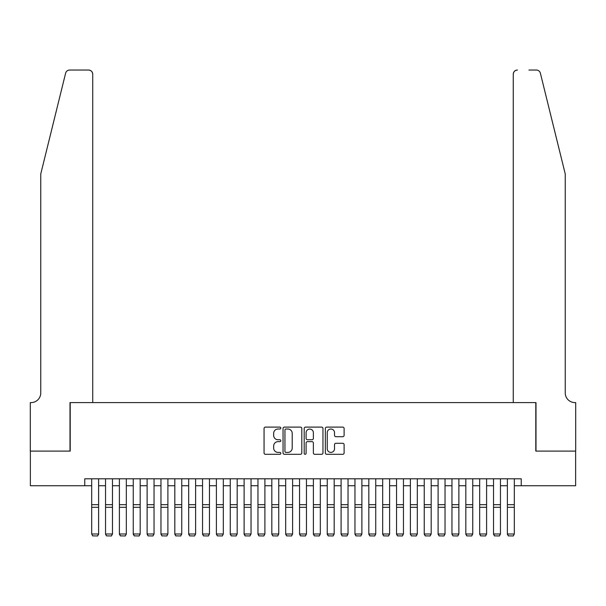 <?xml version="1.0" encoding="UTF-8"?>
<svg xmlns="http://www.w3.org/2000/svg" width="606" height="606" viewBox="0 0 606 606"><rect width="100%" height="100%" fill="white"/><g stroke="black" fill="none" stroke-linecap="round" stroke-linejoin="round"><path stroke-width="0.91" d="M280.828 428.056A0.954 0.954 0 0 0 279.881 427.101L265.428 427.101A1.363 1.363 0 0 0 264.065 428.465L264.065 452.947A1.363 1.363 0 0 0 265.428 454.303L279.881 454.303A0.954 0.954 0 0 0 280.828 453.356A0.954 0.954 0 0 0 279.881 452.402L278.01 452.402A4.356 4.356 0 0 1 273.654 448.046L273.654 446.008A4.356 4.356 0 0 1 278.01 441.653L279.881 441.653A0.954 0.954 0 0 0 280.828 440.706A0.954 0.954 0 0 0 279.881 439.751L278.01 439.751A4.356 4.356 0 0 1 273.654 435.396L273.654 433.358A4.356 4.356 0 0 1 278.01 429.01L279.881 429.01A0.954 0.954 0 0 0 280.828 428.056M342.746 436.691A1.363 1.363 0 0 0 344.11 435.328L344.11 428.465A1.363 1.363 0 0 0 342.746 427.101L326.702 427.101A1.363 1.363 0 0 0 325.339 428.465L325.339 452.947A1.363 1.363 0 0 0 326.702 454.303L342.746 454.303A1.363 1.363 0 0 0 344.11 452.947L344.11 444.645A1.363 1.363 0 0 0 342.746 443.289L335.883 443.289A1.363 1.363 0 0 0 334.52 444.645L334.52 448.766A3.636 3.636 0 0 1 330.884 452.402A3.636 3.636 0 0 1 327.248 448.766L327.248 432.646A3.636 3.636 0 0 1 330.884 429.01A3.636 3.636 0 0 1 334.52 432.646L334.52 435.328A1.363 1.363 0 0 0 335.883 436.691L342.746 436.691M84.757 485.739L30.368 485.739L30.368 451.099L70.205 451.099L70.205 402.596L535.795 402.596L535.795 451.099L575.632 451.099L575.632 485.739L521.243 485.739L521.243 478.808L84.757 478.808L84.757 485.739L91.688 485.739M301.811 428.465A1.363 1.363 0 0 0 300.447 427.101L284.403 427.101A1.363 1.363 0 0 0 283.04 428.465L283.04 452.947A1.363 1.363 0 0 0 284.403 454.303L300.447 454.303A1.363 1.363 0 0 0 301.811 452.947L301.811 428.465M305.553 427.101L321.597 427.101A1.363 1.363 0 0 1 322.96 428.465L322.96 452.947A1.363 1.363 0 0 1 321.597 454.303L314.734 454.303A1.363 1.363 0 0 1 313.37 452.947L313.37 443.016A1.363 1.363 0 0 0 312.014 441.653L307.454 441.653A1.363 1.363 0 0 0 306.091 443.016L306.091 453.356A0.954 0.954 0 0 1 305.144 454.303A0.954 0.954 0 0 1 304.189 453.356L304.189 428.465A1.363 1.363 0 0 1 305.553 427.101M98.611 485.739L105.542 485.739M112.474 485.739L119.397 485.739M126.328 485.739L133.252 485.739M140.183 485.739L147.114 485.739M154.038 485.739L160.969 485.739M167.9 485.739L174.823 485.739M181.755 485.739L188.686 485.739M195.609 485.739L202.54 485.739M209.464 485.739L216.395 485.739M223.326 485.739L230.25 485.739M237.181 485.739L244.112 485.739M251.035 485.739L257.967 485.739M264.898 485.739L271.821 485.739M278.752 485.739L285.676 485.739M292.607 485.739L299.538 485.739M306.462 485.739L313.393 485.739M320.324 485.739L327.248 485.739M334.179 485.739L341.102 485.739M348.033 485.739L354.964 485.739M361.888 485.739L368.819 485.739M375.75 485.739L382.674 485.739M389.605 485.739L396.536 485.739M403.46 485.739L410.391 485.739M417.314 485.739L424.245 485.739M431.177 485.739L438.1 485.739M445.031 485.739L451.962 485.739M458.886 485.739L465.817 485.739M472.748 485.739L479.672 485.739M486.603 485.739L493.526 485.739M500.458 485.739L507.389 485.739M514.312 485.739L521.243 485.739M285.896 429.01A0.954 0.954 0 0 0 284.941 429.957L284.941 451.447A0.954 0.954 0 0 0 285.896 452.402L287.865 452.402A4.356 4.356 0 0 0 292.221 448.046L292.221 433.358A4.356 4.356 0 0 0 287.865 429.01L285.896 429.01M313.37 432.714A3.636 3.636 0 0 0 309.734 429.078A3.636 3.636 0 0 0 306.091 432.714L306.091 438.388A1.363 1.363 0 0 0 307.454 439.751L312.014 439.751A1.363 1.363 0 0 0 313.37 438.388L313.37 432.714M98.611 478.808L98.611 534.242L97.574 535.962L92.726 535.863L97.574 535.962M92.726 535.962L91.688 533.992L98.611 533.992L97.574 535.863M91.688 478.808L91.688 533.992L92.726 535.863M65.615 73.197C66.675 70.917 66.675 70.917 65.615 73.197C66.675 70.917 66.675 70.917 65.615 73.197L40.761 173.96L40.761 392.9A9.696 9.696 0 0 1 31.065 402.596L30.3 402.596L30.3 451.099L70.001 451.099L70.001 402.596L92.726 402.596L92.726 74.197A4.159 4.159 0 0 0 88.567 70.038L69.652 70.038A4.159 4.159 0 0 0 65.615 73.197M77.068 70.038L88.567 70.038C91.074 70.304 92.46 71.69 92.726 74.197L92.726 402.596M40.761 392.9A9.696 9.696 0 0 1 31.065 402.596M557.618 143.069L540.385 73.197C539.325 70.917 539.325 70.917 540.385 73.197C539.325 70.917 539.325 70.917 540.385 73.197L565.239 173.96L565.239 392.9A9.696 9.696 0 0 0 574.935 402.596L575.7 402.596L575.7 451.099L535.999 451.099L535.999 402.596L513.274 402.596L513.274 74.197L513.274 402.596M528.932 70.038L536.348 70.038A4.159 4.159 0 0 1 540.385 73.197M517.433 70.038A4.159 4.159 0 0 0 513.274 74.197C513.54 71.69 514.926 70.304 517.433 70.038M565.239 392.9A9.696 9.696 0 0 0 574.935 402.596M105.542 534.242L106.58 535.962L105.542 533.992L112.474 533.992L111.428 535.962L106.58 535.863L111.428 535.962M119.397 534.242L120.435 535.962L119.397 533.992L126.328 533.992L125.29 535.962L120.435 535.863L125.29 535.962M133.252 534.242L134.297 535.962L133.252 533.992L140.183 533.992L139.145 535.962L134.297 535.863L139.145 535.962M147.114 534.242L148.152 535.962L147.114 533.992L154.038 533.992L153 535.962L148.152 535.863L153 535.962M112.474 478.808L112.474 533.992L111.428 535.863M105.542 478.808L105.542 533.992L106.58 535.863M126.328 478.808L126.328 533.992L125.29 535.863M119.397 478.808L119.397 533.992L120.435 535.863M140.183 478.808L140.183 533.992L139.145 535.863M133.252 478.808L133.252 533.992L134.297 535.863M154.038 478.808L154.038 533.992L153 535.863M147.114 478.808L147.114 533.992L148.152 535.863M160.969 534.242L162.007 535.962L160.969 533.992L167.9 533.992L166.855 535.962L162.007 535.863L166.855 535.962M167.9 478.808L167.9 533.992L166.855 535.863M160.969 478.808L160.969 533.992L162.007 535.863M174.823 534.242L175.861 535.962L174.823 533.992L181.755 533.992L180.717 535.962L175.861 535.863L180.717 535.962M181.755 478.808L181.755 533.992L180.717 535.863M174.823 478.808L174.823 533.992L175.861 535.863M188.686 534.242L189.723 535.962L188.686 533.992L195.609 533.992L194.571 535.962L189.723 535.863L194.571 535.962M195.609 478.808L195.609 533.992L194.571 535.863M188.686 478.808L188.686 533.992L189.723 535.863M202.54 534.242L203.578 535.962L202.54 533.992L209.464 533.992L208.426 535.962L203.578 535.863L208.426 535.962M209.464 478.808L209.464 533.992L208.426 535.863M202.54 478.808L202.54 533.992L203.578 535.863M216.395 534.242L217.433 535.962L216.395 533.992L223.326 533.992L222.288 535.962L217.433 535.863L222.288 535.962M223.326 478.808L223.326 533.992L222.288 535.863M216.395 478.808L216.395 533.992L217.433 535.863M230.25 534.242L231.295 535.962L230.25 533.992L237.181 533.992L236.143 535.962L231.295 535.863L236.143 535.962M237.181 478.808L237.181 533.992L236.143 535.863M230.25 478.808L230.25 533.992L231.295 535.863M244.112 534.242L245.15 535.962L244.112 533.992L251.035 533.992L249.998 535.962L245.15 535.863L249.998 535.962M251.035 478.808L251.035 533.992L249.998 535.863M244.112 478.808L244.112 533.992L245.15 535.863M257.967 534.242L259.004 535.962L257.967 533.992L264.898 533.992L263.852 535.962L259.004 535.863L263.852 535.962M264.898 478.808L264.898 533.992L263.852 535.863M257.967 478.808L257.967 533.992L259.004 535.863M271.821 534.242L272.859 535.962L271.821 533.992L278.752 533.992L277.715 535.962L272.859 535.863L277.715 535.962M278.752 478.808L278.752 533.992L277.715 535.863M271.821 478.808L271.821 533.992L272.859 535.863M285.676 534.242L286.721 535.962L285.676 533.992L292.607 533.992L291.569 535.962L286.721 535.863L291.569 535.962M292.607 478.808L292.607 533.992L291.569 535.863M285.676 478.808L285.676 533.992L286.721 535.863M299.538 534.242L300.576 535.962L299.538 533.992L306.462 533.992L305.424 535.962L300.576 535.863L305.424 535.962M306.462 478.808L306.462 533.992L305.424 535.863M299.538 478.808L299.538 533.992L300.576 535.863M313.393 534.242L314.431 535.962L313.393 533.992L320.324 533.992L319.279 535.962L314.431 535.863L319.279 535.962M320.324 478.808L320.324 533.992L319.279 535.863M313.393 478.808L313.393 533.992L314.431 535.863M327.248 534.242L328.285 535.962L327.248 533.992L334.179 533.992L333.141 535.962L328.285 535.863L333.141 535.962M334.179 478.808L334.179 533.992L333.141 535.863M327.248 478.808L327.248 533.992L328.285 535.863M341.102 534.242L342.148 535.962L341.102 533.992L348.033 533.992L346.996 535.962L342.148 535.863L346.996 535.962M348.033 478.808L348.033 533.992L346.996 535.863M341.102 478.808L341.102 533.992L342.148 535.863M354.964 534.242L356.002 535.962L354.964 533.992L361.888 533.992L360.85 535.962L356.002 535.863L360.85 535.962M361.888 478.808L361.888 533.992L360.85 535.863M354.964 478.808L354.964 533.992L356.002 535.863M368.819 534.242L369.857 535.962L368.819 533.992L375.75 533.992L374.705 535.962L369.857 535.863L374.705 535.962M375.75 478.808L375.75 533.992L374.705 535.863M368.819 478.808L368.819 533.992L369.857 535.863M382.674 534.242L383.712 535.962L382.674 533.992L389.605 533.992L388.567 535.962L383.712 535.863L388.567 535.962M389.605 478.808L389.605 533.992L388.567 535.863M382.674 478.808L382.674 533.992L383.712 535.863M396.536 534.242L397.574 535.962L396.536 533.992L403.46 533.992L402.422 535.962L397.574 535.863L402.422 535.962M403.46 478.808L403.46 533.992L402.422 535.863M396.536 478.808L396.536 533.992L397.574 535.863M410.391 534.242L411.429 535.962L410.391 533.992L417.314 533.992L416.277 535.962L411.429 535.863L416.277 535.962M417.314 478.808L417.314 533.992L416.277 535.863M410.391 478.808L410.391 533.992L411.429 535.863M424.245 534.242L425.283 535.962L424.245 533.992L431.177 533.992L430.139 535.962L425.283 535.863L430.139 535.962M431.177 478.808L431.177 533.992L430.139 535.863M424.245 478.808L424.245 533.992L425.283 535.863M438.1 534.242L439.145 535.962L438.1 533.992L445.031 533.992L443.993 535.962L439.145 535.863L443.993 535.962M451.962 534.242L453 535.962L451.962 533.992L458.886 533.992L457.848 535.962L453 535.863L457.848 535.962M465.817 534.242L466.855 535.962L465.817 533.992L472.748 533.992L471.703 535.962L466.855 535.863L471.703 535.962M445.031 478.808L445.031 533.992L443.993 535.863M438.1 478.808L438.1 533.992L439.145 535.863M458.886 478.808L458.886 533.992L457.848 535.863M451.962 478.808L451.962 533.992L453 535.863M472.748 478.808L472.748 533.992L471.703 535.863M465.817 478.808L465.817 533.992L466.855 535.863M479.672 534.242L480.709 535.962L479.672 533.992L486.603 533.992L485.565 535.962L480.709 535.863L485.565 535.962M486.603 478.808L486.603 533.992L485.565 535.863M479.672 478.808L479.672 533.992L480.709 535.863M493.526 534.242L494.572 535.962L493.526 533.992L500.458 533.992L499.42 535.962L494.572 535.863L499.42 535.962M500.458 478.808L500.458 533.992L499.42 535.863M493.526 478.808L493.526 533.992L494.572 535.863M507.389 534.242L508.426 535.962L507.389 533.992L514.312 533.992L513.274 535.962L508.426 535.863L513.274 535.962M514.312 478.808L514.312 533.992L513.274 535.863M507.389 478.808L507.389 533.992L508.426 535.863M98.611 504.677L91.688 504.677M98.611 507.298L91.688 507.298M112.474 504.677L105.542 504.677M112.474 507.298L105.542 507.298M126.328 504.677L119.397 504.677M126.328 507.298L119.397 507.298M140.183 504.677L133.252 504.677M140.183 507.298L133.252 507.298M154.038 504.677L147.114 504.677M154.038 507.298L147.114 507.298M167.9 504.677L160.969 504.677M167.9 507.298L160.969 507.298M181.755 504.677L174.823 504.677M181.755 507.298L174.823 507.298M195.609 504.677L188.686 504.677M195.609 507.298L188.686 507.298M209.464 504.677L202.54 504.677M209.464 507.298L202.54 507.298M223.326 504.677L216.395 504.677M223.326 507.298L216.395 507.298M237.181 504.677L230.25 504.677M237.181 507.298L230.25 507.298M251.035 504.677L244.112 504.677M251.035 507.298L244.112 507.298M264.898 504.677L257.967 504.677M264.898 507.298L257.967 507.298M278.752 504.677L271.821 504.677M278.752 507.298L271.821 507.298M292.607 504.677L285.676 504.677M292.607 507.298L285.676 507.298M306.462 504.677L299.538 504.677M306.462 507.298L299.538 507.298M320.324 504.677L313.393 504.677M320.324 507.298L313.393 507.298M334.179 504.677L327.248 504.677M334.179 507.298L327.248 507.298M348.033 504.677L341.102 504.677M348.033 507.298L341.102 507.298M361.888 504.677L354.964 504.677M361.888 507.298L354.964 507.298M375.75 504.677L368.819 504.677M375.75 507.298L368.819 507.298M389.605 504.677L382.674 504.677M389.605 507.298L382.674 507.298M403.46 504.677L396.536 504.677M403.46 507.298L396.536 507.298M417.314 504.677L410.391 504.677M417.314 507.298L410.391 507.298M431.177 504.677L424.245 504.677M431.177 507.298L424.245 507.298M445.031 504.677L438.1 504.677M445.031 507.298L438.1 507.298M458.886 504.677L451.962 504.677M458.886 507.298L451.962 507.298M472.748 504.677L465.817 504.677M472.748 507.298L465.817 507.298M486.603 504.677L479.672 504.677M486.603 507.298L479.672 507.298M500.458 504.677L493.526 504.677M500.458 507.298L493.526 507.298M514.312 504.677L507.389 504.677M514.312 507.298L507.389 507.298"/></g></svg>
